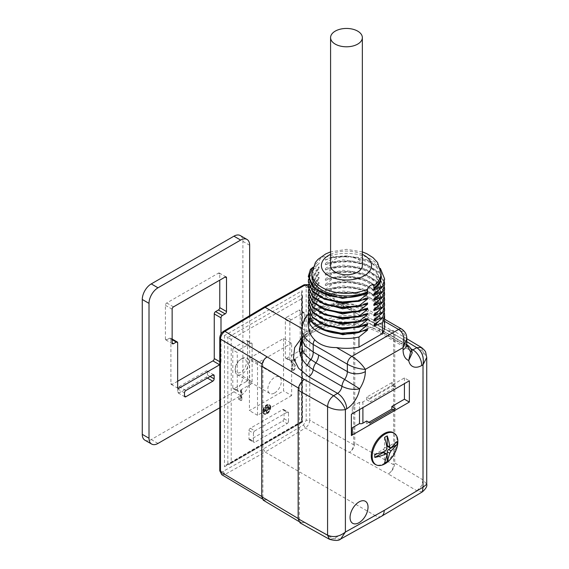 <?xml version="1.0" encoding="UTF-8"?>
<svg xmlns="http://www.w3.org/2000/svg" width="569" height="569" viewBox="0 0 569 569"><rect width="100%" height="100%" fill="white"/><g stroke="black" fill="none" stroke-linecap="round" stroke-linejoin="round"><path stroke-width="0.43" stroke-dasharray="2.85 2.13" d="M384.167 452.497A1.906 1.102 -60 0 1 384.559 453.372L384.559 463.045M384.559 437.476L384.559 447.142A1.906 1.102 -60 0 1 383.214 449.482L374.836 454.318M396.984 441.53L388.606 446.366A1.906 1.102 -60 0 1 387.653 446.459M393.883 433.023A18.272 10.548 -60 0 1 393.335 453.77A18.272 10.548 -60 0 1 375.647 464.617M241.917 358.562A9.531 5.505 -60 0 1 246.683 358.093A9.531 5.505 -60 0 1 246.683 369.096A9.531 5.505 -60 0 1 237.152 374.601A9.531 5.505 -60 0 1 235.175 370.234A9.531 5.505 -60 0 1 241.917 358.562L240.794 359.21A7.945 4.588 -60 0 1 246.413 362.453A7.945 4.588 -60 0 1 240.794 372.183A7.945 4.588 -60 0 1 235.175 368.94A7.945 4.588 -60 0 1 240.794 359.21L241.917 358.562M274.578 392.987A9.531 5.505 120 0 0 280.809 384.587A9.531 5.505 120 0 0 279.343 376.948A9.531 5.505 120 0 0 274.578 377.425A9.531 5.505 120 0 0 268.355 385.818A9.531 5.505 120 0 0 269.813 393.456A9.531 5.505 120 0 0 274.578 392.987M362.346 265.559A15.882 9.168 0 0 0 346.464 256.391A15.882 9.168 0 0 0 330.582 265.559M352.688 523.309L352.688 523.309A12.71 7.34 -60 0 1 350.056 517.491A12.71 7.34 -60 0 1 355.597 504.703A12.71 7.34 -60 0 1 365.39 501.296L365.398 501.296M308.341 325.809A33.038 19.076 0 0 0 308.348 325.845A38.123 22.013 180 0 1 310.454 319.095L310.454 305.638L308.562 310.304M319.863 323.128L313.924 317.431L311.862 310.93L319.045 299.287L310.454 305.638M319.045 299.287L319.045 298.042L311.862 309.685L317.089 319.778L331.186 326.684L349.892 328.178L367.567 323.676M308.341 307.893L310.454 301.072L319.045 298.042M319.863 317.943L313.924 312.246L311.862 305.738L319.045 294.095L310.454 300.453L308.562 305.119M319.045 294.095L319.045 292.85L311.862 304.493L317.089 314.593L331.186 321.499L349.892 322.993L367.567 318.484M308.341 302.701L310.454 295.887L319.045 292.85M319.863 312.758L313.924 307.061L311.862 300.553L319.045 288.91L310.454 295.268L308.562 299.927M319.045 288.91L319.045 287.665L311.862 299.308L317.089 309.401L331.186 316.307L349.892 317.808L367.567 313.299M308.341 297.516L310.454 290.702L319.045 287.665M319.863 307.566L313.924 301.869L311.862 295.361L319.045 283.718L310.454 290.076L308.562 294.742M319.045 283.718L319.045 282.473L311.862 294.116L317.089 304.216L331.186 311.122L349.892 312.616L367.567 308.106M308.341 292.324L310.454 285.51L319.045 282.473M319.863 302.381L313.924 296.684L311.862 290.176L319.045 278.533L310.454 284.891L308.562 289.557M319.045 278.533L319.045 277.288L311.862 288.931L317.089 299.024L331.186 305.937L349.892 307.431L367.567 302.921M308.341 287.139L310.454 280.325L319.045 277.288M319.863 297.189L313.924 291.492L311.862 284.991L319.045 273.348L310.454 279.699L308.562 284.365M319.045 273.348L319.045 272.103L311.862 283.746L317.089 293.839L331.186 300.745L349.892 302.239L367.567 297.736M308.341 281.954L310.454 275.133L319.045 272.103M319.664 291.869L313.868 286.221L311.862 279.799L319.045 268.155L310.454 274.514L308.576 279.102M319.045 268.155L319.045 266.911L311.862 278.554L317.089 288.654L331.186 295.56L349.892 297.054L367.567 292.544M308.384 276.406L310.454 269.948L319.045 266.911M313.064 267.202L319.045 263.753L319.045 261.157C319.764 258.134 324.615 255.31 325.361 257.515L325.361 260.104L328.818 258.106L347.574 255.972L371.265 262.722L378.527 269.393L380.946 277.203L379.879 282.338M380.377 268.426L372.133 261.911L360.639 257.451L333.953 256.505L328.818 258.106M373.883 293.874L381.066 281.15L375.839 270.133L361.742 262.309L343.029 259.891L325.361 263.483L333.953 257.124L351.798 256.512L368.463 260.723L380.263 268.909L384.587 279.343M325.361 263.483L325.361 264.727L343.029 261.135L361.742 263.554L375.839 271.377L381.066 282.395L378.307 290.546M384.395 281.769L378.933 272.067L366.977 264.677L350.909 260.993L333.953 261.69L325.361 264.727M373.883 299.066L381.066 286.335L375.839 275.325L361.742 267.494L343.029 265.083L325.361 268.668L333.953 262.316L351.798 261.704L368.463 265.915L380.263 274.094L384.587 284.536M325.361 268.668L325.361 269.912L343.029 266.328L361.742 268.739L375.839 276.57L381.066 287.58L378.307 295.731M384.395 286.961L378.933 277.259L366.977 269.862L350.909 266.185L333.953 266.882L325.361 269.912M373.883 304.251L381.066 291.527L375.839 280.51L361.742 272.679L343.029 270.268L325.361 273.86L333.953 267.501L351.798 266.889L368.463 271.1L380.263 279.287L384.587 289.721M325.361 273.86L325.361 275.104L343.029 271.513L361.742 273.931L375.839 281.755L381.066 292.772L378.307 300.923M384.395 292.146L378.933 282.444L366.977 275.055L350.909 271.37L333.953 272.067L325.361 275.104M373.883 309.436L381.066 296.712L375.839 285.695L361.742 277.871L343.029 275.453L325.361 279.045L333.953 272.686L351.798 272.082L368.463 276.285L380.263 284.472L384.587 294.913M325.361 279.045L325.361 280.289L343.029 276.705L361.742 279.116L375.839 286.947L381.066 297.957L378.307 306.108M384.395 297.338L378.933 287.63L366.977 280.24L350.909 276.555L333.953 277.252L325.361 280.289M373.883 314.629L381.066 301.897L375.839 290.887L361.742 283.056L343.029 280.645L325.361 284.23L333.953 277.878L351.798 277.267L368.463 281.477L380.263 289.664L384.587 300.098M325.361 284.23L325.361 285.482L343.029 281.89L361.742 284.301L375.839 292.132L381.066 303.149L378.307 311.293M384.395 302.523L378.933 292.822L366.977 285.425L350.909 281.747L333.953 282.444L325.361 285.482M373.883 319.814L381.066 307.089L375.839 296.072L361.742 288.248L343.029 285.83L325.361 289.422L333.953 283.063L351.798 282.452L368.463 286.662L380.263 294.849L384.587 305.283M325.361 289.422L325.361 290.667L343.029 287.075L361.742 289.493L375.839 297.317L381.066 308.334L378.307 316.485M384.395 307.708L378.933 298.007L366.977 290.617L350.909 286.932L333.953 287.63L325.361 290.667M373.883 325.006L381.066 312.274L375.839 301.264L361.742 293.433L343.029 291.022L325.361 294.607L333.953 288.255L351.798 287.644L368.463 291.854L380.263 300.034L384.587 310.475M325.361 294.607L325.361 295.852L343.029 292.267L361.742 294.678L375.839 302.509L381.066 313.519L378.307 321.67M384.395 312.9L378.933 303.199L366.977 295.802L350.909 292.125L333.953 292.815L325.361 295.852M333.953 292.815L333.953 305.532A38.123 22.013 180 0 1 345.639 304.315A33.038 19.076 0 0 0 308.341 320.61M310.454 319.095L333.953 305.532M308.348 325.845L308.341 326.322M384.587 321.357L377.688 315.212L367.482 309.337C362.318 306.179 355.035 304.507 345.639 304.315M301.677 328.398A39.396 22.746 180 0 1 325.994 307.388A39.396 22.746 180 0 1 368.925 312.317L403.072 332.026L406.792 338.733M320.24 328.484L312.73 320.368L311.243 321.279M312.73 320.368L312.73 319.124C316.883 328.363 329.287 331.706 334.771 332.659C350.042 334.138 360.974 332.872 367.567 328.861M309.294 317.915L312.73 319.124M373.883 288.689L381.031 276.783M381.059 275.937L381.045 275.296A34.602 19.979 180 0 1 381.059 275.937M416.906 490.791L421.345 486.132L423.144 479.994L426.729 484.226M422.418 491.829L416.871 490.77L388.335 473.991C391.557 471.708 393.321 468.614 393.634 464.709L354.779 443.059C354.466 446.964 352.702 450.058 349.487 452.341L388.335 473.991M381.514 516.275C379.751 517.193 377.652 516.972 375.22 515.614L333.605 538.8L329.465 539.142M406.792 341.677L388.577 330.795L392.959 330.44L394.758 334.494L423.144 351.45L426.729 357.46M340.696 539.014L333.605 538.8L304.344 522.477L300.048 522.875M421.252 347.495L423.123 351.436M401.757 329.117A6.351 3.67 120 0 1 403.072 332.026L403.072 339.451A9.531 5.505 120 0 0 405.043 343.811A9.531 5.505 120 0 0 405.811 344.131A9.531 5.505 -60 0 1 406.579 344.451A9.531 5.505 -60 0 1 408.499 347.872L412.205 352.88M376.308 327.218A9.531 5.505 120 0 0 377.055 327.531L406.792 344.8M406.792 344.579L377.823 327.851A9.531 5.505 -60 0 0 377.055 327.531L371.635 324.572A9.531 3.62 -63.4 0 1 371.877 324.671A9.531 3.62 -63.4 0 1 372.944 327.886L379.751 331.265L408.499 347.872A6.351 3.67 120 0 0 409.78 350.148A6.351 3.67 120 0 0 411.572 350.383M355.746 323.114L372.937 327.9M355.753 323.1A9.531 0.932 101.7 0 0 355.981 319.565C339.615 317.438 325.361 320.034 313.213 327.36C325.29 321.912 339.465 320.489 355.753 323.1C339.508 321.336 325.347 323.583 313.284 329.842L303.149 338.925L299.493 349.572M406.792 344.636A12.71 7.34 180 0 0 403.072 339.451L368.925 319.849A9.531 5.726 117.9 0 0 371.216 324.387A9.531 5.726 117.9 0 0 371.635 324.572L377.823 327.851A9.531 5.505 -60 0 1 379.743 331.272L381.038 333.484M368.904 323.277L355.974 319.572M299.493 349.074L303.121 337.445L313.213 327.36L302.082 337.815M368.285 309.799L367.61 309.408A6.351 3.67 120 0 1 368.925 312.317L368.925 319.849C361.813 316.051 352.474 314.764 340.902 315.987C333.235 316.321 324.01 320.112 313.213 327.36L303.789 333.228L301.677 338.719M301.677 337.766L308.725 332.474C328.533 321.051 364.345 321.414 384.125 333.278L381.059 333.491M301.677 328.405L308.725 332.474L311.883 332.801L313.284 329.842M303.533 424.936L305.361 428.03C307.964 426.089 309.422 423.5 309.742 420.278L306.179 420.299L303.533 424.936L263.347 448.948L223.162 471.338C221.64 471.921 220.758 471.395 220.516 469.759L220.516 337.004L219.805 338.029M223.66 331.258L223.162 332.36L263.347 308.355L303.533 285.965C305.055 285.382 305.937 285.908 306.179 287.544L306.179 420.299M220.516 337.004L223.162 332.36M263.86 307.196L263.347 308.355M220.516 469.759L219.805 470.798M304.109 284.813L303.533 285.965M223.162 471.338L224.926 474.475L265.147 452.063L375.22 515.614L416.828 490.748M221.818 474.624L224.926 474.468L267.309 499.788L263.312 500.229M263.347 448.948L265.147 452.063L305.361 428.03L349.245 452.483C351.927 450.577 353.399 448.002 353.662 444.752L309.742 420.278L309.742 287.53L306.179 287.544M349.487 309.252L353.171 308.91L354.779 312.424L393.634 334.095L392.027 330.589L388.335 330.93L349.245 309.387L352.318 309.102L353.662 312.025L309.742 287.53L308.355 284.685M394.758 334.494L394.758 463.017C394.395 467.569 392.333 471.182 388.577 473.849M304.586 379.281C301.371 381.571 299.6 384.665 299.287 388.57L299.287 519.177L300.837 522.648L304.586 522.342L267.067 499.923M267.309 356.692C264.621 358.598 263.148 361.18 262.892 364.43L262.892 497.15L264.18 500.044L267.309 499.788M391.842 382.61L366.678 397.134L369.139 398.556A0.633 0.37 60 0 1 369.566 399.139L370.277 401.806L395.434 387.276L394.722 384.616A0.633 0.37 -120 0 0 394.303 384.032L391.842 382.61L391.842 385.206L404.417 377.937L409.36 380.796M370.277 423.073L369.566 424.915A0.633 0.37 60 0 1 369.139 425.015L394.303 410.491A0.633 0.37 -120 0 0 394.722 410.391L395.434 408.549M241.42 390.057L241.42 400.043L240.808 400.398L238.546 399.203L238.546 398.023L239.001 399.466L241.256 400.661L241.868 400.306L241.868 390.32L240.915 390.867L240.915 398.649L240.445 398.378L240.467 390.611L241.868 390.32M238.553 398.023L240.915 398.649L239.001 398.279M240.467 390.611L240.915 390.867M239.556 398.072L240.004 398.336M238.546 399.203L239.001 399.466M240.808 400.398L241.256 400.661M241.42 400.043L241.868 400.306M292.786 362.759L293.661 363.506L292.466 362.289L295.482 360.547L295.482 359.373L291.42 361.72L292.004 363.548L292.992 364.48L292.807 369.53L292.338 368.157L291.563 368.733L292.288 370.611L291.84 370.348L291.115 368.47L291.89 367.894L292.338 368.157M294.372 364.324L294.877 365.248L294.507 368.591C293.583 370.163 292.651 370.718 291.712 370.263L292.16 370.519C293.106 370.981 294.038 370.419 294.955 368.847L295.325 365.504L293.654 363.513M291.556 363.285L290.972 361.457L295.034 359.117L295.482 359.373M290.972 361.457L291.42 361.72M291.89 367.894L292.352 369.274L292.544 364.224L292.004 363.548M292.544 364.224L292.992 364.48M291.115 368.47L291.563 368.733M294.877 365.248L295.325 365.504M293.199 363.242L294.827 364.58M295.034 359.117L295.034 360.284L292.018 362.026L292.345 362.503M292.018 362.026L292.466 362.289M295.034 360.284L295.482 360.547M268.291 406.885L268.291 406.159L265.595 407.717L265.595 408.442L268.291 406.885L267.843 406.629L265.147 408.186L265.147 407.454L267.843 405.903L268.291 406.159M265.147 407.454L265.595 407.717M265.147 408.186L265.595 408.442M267.843 405.903L267.843 406.629M269.187 407.873L269.187 407.148L264.692 409.737L264.692 410.462L269.187 407.873L268.739 407.61L264.244 410.206L264.244 409.481L268.739 406.885L269.187 407.148M264.244 409.481L264.692 409.737M264.244 410.206L264.692 410.462M268.739 406.885L268.739 407.61M269.635 409.118L269.635 408.393L264.244 411.501L264.244 412.226L266.626 410.854L266.626 412.852L267.259 412.489L267.259 410.491L269.635 409.118L269.187 408.855L266.804 410.235L266.804 412.226L266.178 412.589L266.178 410.598L263.796 411.97L263.796 411.245L269.187 408.129L269.635 408.393M263.796 411.245L264.244 411.501M263.796 411.97L264.244 412.226M266.178 410.598L266.626 410.854M266.178 412.589L266.626 412.852M266.804 412.226L267.259 412.489M266.804 410.235L267.259 410.491M269.187 408.129L269.187 408.855M266.491 413.186A4.765 2.753 120 0 0 269.606 408.99A4.765 2.753 120 0 0 268.874 405.171A4.765 2.753 120 0 0 264.108 407.923A4.765 2.753 120 0 0 264.108 413.428A4.765 2.753 120 0 0 266.491 413.186M266.939 413.45A4.765 2.753 -60 0 1 264.557 413.684A4.765 2.753 -60 0 1 264.557 408.179A4.765 2.753 -60 0 1 269.322 405.434A4.765 2.753 -60 0 1 270.055 409.246A4.765 2.753 -60 0 1 266.939 413.45M270.759 407.354A5.398 3.115 120 0 0 269.642 404.879A5.398 3.115 120 0 0 264.244 408.001A5.398 3.115 120 0 0 264.244 414.232A5.398 3.115 120 0 0 268.404 412.788A5.398 3.115 120 0 0 270.759 407.354M270.311 407.091A5.398 3.115 -60 0 1 267.956 412.525A5.398 3.115 -60 0 1 263.788 413.976A5.398 3.115 -60 0 1 263.788 407.738A5.398 3.115 -60 0 1 269.194 404.623A5.398 3.115 -60 0 1 270.311 407.091M325.361 260.104A34.602 19.979 180 0 1 347.574 255.972M311.862 275.937A34.602 19.979 180 0 1 319.045 263.753M301.79 298.647L301.79 421.665L302.53 422.091L301.997 421.785L227.842 464.603L226.284 464.887L224.485 466.779L302.21 421.906L302.21 290.659L224.485 335.532L227.842 337.467L227.842 464.603L229.399 464.318L231.199 462.419L231.199 339.401L301.79 298.647L302.53 296.143L301.997 294.65L227.842 337.467L231.199 339.401M248.973 438.898A1.906 1.102 120 0 0 249.364 439.773A1.906 1.102 120 0 0 250.317 439.673L282.665 421.003A1.906 1.102 120 0 0 284.016 418.663L284.016 410.363A1.906 1.102 120 0 0 283.618 409.495A1.906 1.102 120 0 0 282.665 409.588L250.317 428.265A1.906 1.102 120 0 0 248.973 430.598L248.973 438.898L253.461 441.494A1.906 1.102 -60 0 0 253.859 442.362A1.906 1.102 -60 0 0 254.812 442.269L287.16 423.592L282.665 421.003M284.016 418.663L288.504 421.259A1.906 1.102 -60 0 1 287.16 423.592M282.665 409.588L287.16 412.184A1.906 1.102 -60 0 1 288.113 412.084A1.906 1.102 -60 0 1 288.504 412.959L284.016 410.363M248.973 430.598L253.461 433.194A1.906 1.102 -60 0 1 254.812 430.854L250.317 428.265M300.19 311.015A1.906 1.102 120 0 0 299.792 310.148A1.906 1.102 120 0 0 298.839 310.24L303.334 312.836A1.906 1.102 -60 0 1 304.287 312.737A1.906 1.102 -60 0 1 304.678 313.611L300.19 311.015L300.19 348.889L304.678 351.486A1.906 1.102 -60 0 1 303.334 353.818L298.839 351.222A1.906 1.102 120 0 0 299.514 350.632M299.536 350.604A1.906 1.102 120 0 0 300.19 348.889M291.2 319.835L286.712 317.246A1.906 1.102 120 0 0 285.361 319.579L285.361 357.446A1.906 1.102 120 0 0 285.759 358.321A1.906 1.102 120 0 0 286.712 358.228L291.2 360.824A1.906 1.102 -60 0 1 290.247 360.917A1.906 1.102 -60 0 1 289.856 360.042L289.856 322.175A1.906 1.102 -60 0 1 291.2 319.835L303.334 312.836M234.144 347.595A1.906 1.102 120 0 0 232.799 349.928L237.287 352.517A1.906 1.102 -60 0 1 238.639 350.184L234.144 347.595L246.277 340.589L250.765 343.185A1.906 1.102 -60 0 1 251.718 343.086A1.906 1.102 -60 0 1 252.117 343.961L247.622 341.364A1.906 1.102 120 0 0 247.231 340.497A1.906 1.102 120 0 0 246.277 340.589M250.765 384.167L246.277 381.571A1.906 1.102 120 0 0 247.622 379.239L252.117 381.835A1.906 1.102 -60 0 1 250.765 384.167L238.639 391.166A1.906 1.102 -60 0 1 237.686 391.266A1.906 1.102 -60 0 1 237.287 390.391L237.287 352.517M237.287 390.391L232.799 387.795A1.906 1.102 120 0 0 233.19 388.67A1.906 1.102 120 0 0 234.144 388.577L238.639 391.166M247.622 341.364L247.622 379.239M252.117 381.835L252.117 343.961M351.372 414.275A3.179 1.835 -0 0 0 352.303 412.973L352.303 406.472L352.303 412.973M359.494 409.588L359.494 402.326A3.179 1.835 -0 0 0 362.901 401.913L366.678 399.73L370.277 401.806M359.494 402.326L352.303 406.472M302.21 290.659L301.463 293.163L301.997 294.65L301.997 421.785L301.463 421.48L302.21 421.906M246.277 381.571L234.144 388.577M286.712 358.228L298.839 351.222M291.2 360.824L303.334 353.818M286.712 317.246L298.839 310.24M250.765 343.185L238.639 350.184M404.417 377.937L404.417 383.648M283.561 338.512L283.561 390.91L249.421 410.626L249.421 358.228L283.561 338.512L291.648 343.185L291.648 395.576L283.561 390.91M291.648 395.576L257.508 415.292L257.508 362.894L291.648 343.185M257.508 362.894L249.421 358.228M257.508 415.292L249.421 410.626M232.799 387.795L232.799 349.928M253.461 433.194L253.461 441.494M287.16 412.184L254.812 430.854M288.504 421.259L288.504 412.959M304.678 351.486L304.678 313.611M354.779 312.424L354.779 443.059M353.662 312.025L353.662 444.752M393.634 334.095L393.634 464.709M383.271 320.596A38.123 22.013 180 0 1 384.587 326.322M395.434 387.276L391.842 385.206M366.678 420.996L366.678 423.592L369.139 425.015M368.925 422.298L366.678 423.592M366.678 397.134L366.678 399.73M394.303 410.491L393.186 409.844M177.649 381.251L172.258 384.36A1.906 1.102 -60 0 1 171.305 384.452A1.906 1.102 -60 0 1 170.906 383.584L170.906 338.968A1.906 1.102 120 0 0 170.515 338.093A1.906 1.102 120 0 0 169.562 338.192L166.753 339.814A1.906 1.102 -60 0 1 165.799 339.906A1.906 1.102 -60 0 1 165.408 339.032L165.408 305.311A1.906 1.102 -60 0 1 166.753 302.978L218.418 273.148A1.906 1.102 -60 0 1 219.371 273.056A1.906 1.102 -60 0 1 219.769 273.924L219.769 280.154M221 333.96L221 362.446A1.906 1.102 -60 0 1 219.769 364.708M207.415 371.849L207.415 374.957A1.906 1.102 -60 0 1 206.063 377.29L179.107 392.859A1.906 1.102 -60 0 1 178.154 392.951A1.906 1.102 -60 0 1 177.763 392.077L177.763 388.968A1.906 1.102 -60 0 1 179.107 386.628L206.063 371.066A1.906 1.102 -60 0 1 207.016 370.974A1.906 1.102 -60 0 1 207.415 371.849L206.063 371.066M144.903 440.178A12.71 7.34 120 0 0 151.254 439.545L233.923 391.821A12.71 7.34 120 0 0 242.906 376.258L242.906 241.37A12.71 7.34 120 0 0 240.274 235.559M219.769 407.774L240.659 395.711A12.71 7.34 120 0 0 249.642 380.149L249.642 315.688M384.559 453.372L387.02 454.787M383.214 449.482L385.668 450.897M387.02 448.564L384.559 447.142M391.059 447.789L388.606 446.366M308.341 313.996L320.567 306.556L336.407 303.142L353.079 304.131L367.61 309.408A6.351 3.67 120 0 0 367.482 309.337M362.346 254.364A25.072 14.474 0 0 0 330.582 254.364M325.361 257.515A34.602 19.979 180 0 1 361.742 255.417A34.602 19.979 180 0 1 381.059 273.34M311.862 273.34A34.602 19.979 180 0 1 319.045 261.157M423.165 351.464L423.165 480.008M374.317 322.851A9.531 5.505 120 0 0 376.294 327.211L368.989 323.32M384.125 333.278L410.761 348.662M423.151 480.001L394.758 463.017M299.287 388.57L298.426 388.051M298.163 518.508L299.287 519.177M349.245 309.387L308.341 286.57M262.892 364.43L262.06 363.932M261.768 496.481L262.892 497.15M369.566 399.139L394.722 384.616M394.303 384.032L369.139 398.556M394.722 410.391L369.566 424.915M291.058 362.254L291.506 362.517M294.507 368.591L294.955 368.847M301.79 421.665L231.199 462.419M250.317 439.673L254.812 442.269M289.856 360.042L285.361 357.446M285.361 319.579L289.856 322.175M362.901 401.913L362.901 407.617M224.485 335.532L224.485 466.779M218.418 273.148L219.769 273.924M221 362.446L219.769 361.728M170.906 383.584L172.258 384.36M177.649 342.858L170.906 338.968M172.144 339.679L169.562 338.192M165.408 339.032L166.753 339.814M172.144 309.202L165.408 305.311M173.495 306.869L166.753 302.978M210.11 376.514L207.415 374.957M207.415 378.072L206.063 377.29M177.763 392.077L179.107 392.859M184.498 392.859L177.763 388.968M185.85 390.519L179.107 386.628M249.642 245.26L242.906 241.37M249.642 380.149L242.906 376.258M157.99 443.436L151.254 439.545M240.659 395.711L233.923 391.821M279.343 376.948L246.683 358.093M269.813 393.456L237.152 374.601M235.175 368.94L235.175 370.234M384.587 319.209L377.695 315.233M362.346 251.882L346.635 249.336L330.582 251.882M412.219 352.929L409.78 350.148L381.024 333.548C373.065 329.053 363.349 326.329 351.877 325.376C336.201 324.494 322.872 326.969 311.883 332.801M406.899 345.76L405.043 343.811L376.294 327.211M301.84 338.029L301.677 338.406M301.677 338.704L301.883 338.014M299.443 349.608L300.766 343.996C302.516 340.077 306.25 336.329 311.976 332.744M406.792 338.711L392.98 330.454M300.816 522.641L298.675 521.36M353.15 308.903L392.005 330.575M352.296 309.095L308.512 284.664M262.145 498.828L264.165 500.037M369.459 425.043L394.616 410.519M240.424 399.836L239.976 399.573M292.807 369.53L292.352 369.274M269.322 405.434L268.874 405.171M264.557 413.684L264.108 413.428M269.642 404.879L269.194 404.623M264.244 414.232L263.788 413.976M302.231 422.269L229.698 464.14M302.53 296.492L302.53 421.743M249.364 439.773L253.859 442.362M283.618 409.495L288.113 412.084M304.287 312.737L299.792 310.148M285.759 358.321L290.247 360.917M247.231 340.497L251.718 343.086M233.19 388.67L237.686 391.266M301.463 292.815L301.463 421.828M301.769 421.302L225.978 465.058M311.862 279.799L311.862 278.554M311.862 284.991L311.862 283.746M311.862 290.176L311.862 288.931M311.862 295.361L311.862 294.116M311.862 300.553L311.862 299.308M311.862 305.738L311.862 304.493M311.862 310.93L311.862 309.685M381.059 277.21L381.059 275.965M381.059 282.395L381.059 281.15M381.059 287.58L381.059 286.335M381.059 292.772L381.059 291.527M381.059 297.957L381.059 296.712M381.059 303.149L381.059 301.897M381.059 308.334L381.059 307.089M381.059 313.519L381.059 312.274M178.04 388.35L171.305 384.452M172.144 339.039L170.515 338.093M172.542 343.797L165.799 339.906M184.897 396.842L178.154 392.951M213.759 374.864L207.016 370.974M226.113 276.947L219.371 273.056"/><path stroke-width="0.85" d="M387.254 461.487L387.254 451.814A1.906 1.102 -60 0 1 388.606 449.482L396.984 444.645L391.059 450.897L389.715 453.23L387.254 461.487A15.776 9.104 120 0 1 384.559 463.045L387.02 454.787L386.728 453.913L385.668 454.012C382.724 455.392 379.11 456.53 374.836 457.426L383.214 452.59A1.906 1.102 -60 0 1 384.167 452.497L386.479 453.834M374.836 457.426A15.776 9.104 120 0 1 374.836 454.318C379.018 453.443 382.624 452.305 385.668 450.897L387.02 448.564C386.742 445.321 385.917 441.622 384.559 437.476A15.776 9.104 120 0 1 385.91 436.601A15.776 9.104 120 0 1 387.254 435.918C388.591 439.972 389.416 443.664 389.715 447.006L390.156 447.974L391.059 447.789L396.984 441.53A15.776 9.104 120 0 1 396.984 444.645M389.964 447.796L387.653 446.459A1.906 1.102 -60 0 1 387.254 445.591L387.254 435.918M385.014 434.126A18.172 10.491 -60 0 1 394.644 433.578A18.172 10.491 -60 0 1 394.097 454.204A18.172 10.491 -60 0 1 376.507 464.994A18.172 10.491 -60 0 1 372.994 450.648A18.172 10.491 -60 0 1 385.014 434.126M376.507 464.994L375.647 464.617A18.272 10.548 -60 0 1 372.119 450.193A18.272 10.548 -60 0 1 384.203 433.578A18.272 10.548 -60 0 1 393.883 433.023L394.644 433.578M335.233 44.105A15.882 9.168 180 0 1 330.582 37.618A15.882 9.168 180 0 1 346.464 28.45A15.882 9.168 180 0 1 362.346 37.618A15.882 9.168 180 0 1 352.538 46.096A15.882 9.168 180 0 1 335.233 44.105M330.582 37.618L330.582 265.559A15.882 9.168 0 0 0 335.233 272.046A15.882 9.168 0 0 0 352.538 274.03A15.882 9.168 0 0 0 362.346 265.559L362.346 37.618M365.39 501.296A12.71 7.34 -60 0 1 365.39 515.969A12.71 7.34 -60 0 1 352.688 523.309A12.71 7.34 120 0 0 365.398 515.969A12.71 7.34 120 0 0 365.398 501.296A12.71 7.34 120 0 0 355.604 504.703A12.71 7.34 120 0 0 350.056 517.491A12.71 7.34 120 0 0 352.688 523.309M313.064 267.202L310.454 269.329L308.384 276.136L311.478 284.685L309.109 276.029L312.509 267.864M384.587 315.326L384.587 326.322A38.123 22.013 180 0 1 382.475 333.548L382.475 322.68L384.587 315.183L384.395 312.9M378.307 321.67L373.883 326.25L382.475 322.68M373.883 326.25L373.883 325.006L382.475 318.114L384.587 309.991L384.395 307.708M378.307 316.485L373.883 321.058L382.475 317.495M373.883 321.058L373.883 319.814L382.475 312.929L384.587 304.806L384.395 302.523M378.307 311.293L373.883 315.873L382.475 312.303M373.883 315.873L373.883 314.629L382.475 307.737L384.587 299.621L384.395 297.338M378.307 306.108L373.883 310.681L382.475 307.118M373.883 310.681L373.883 309.436L382.475 302.552L384.587 294.429L384.395 292.146M378.307 300.923L373.883 305.496L382.475 301.933M373.883 305.496L373.883 304.251L382.475 297.367L384.587 289.244L384.395 286.961M378.307 295.731L373.883 300.311L382.475 296.741M373.883 300.311L373.883 299.066L382.475 292.174L384.587 284.052L384.395 281.769M378.307 290.546L373.883 295.119L382.475 291.556M373.883 295.119L373.883 293.874L382.475 286.989L384.587 278.867L380.377 268.426M379.879 282.338L373.883 289.934L382.475 286.363M373.883 289.934L373.883 288.689L377.339 286.122L373.883 288.12L373.883 285.524C373.157 283.334 368.314 286.107 367.567 289.173L367.567 291.762L361.585 295.219C351.919 297.95 341.827 298.256 331.322 296.136L314.607 288.49L308.384 276.406M308.576 279.102L308.341 281.463L312.587 291.157L324.366 298.611L341.073 302.068L358.975 300.681L367.567 293.789L367.567 292.544L361.585 295.219M358.975 300.681L358.975 301.3L341.073 302.694L324.366 299.23L312.587 291.783L308.341 281.954M308.562 284.365L308.341 286.648L312.587 296.349L324.366 303.796L341.073 307.26L358.975 305.866L367.567 298.981L367.567 297.736L358.975 301.3M358.975 305.866L358.975 306.485L341.073 307.879L324.366 304.422L312.587 296.968L308.341 287.139M308.562 289.557L308.341 291.84L312.587 301.534L324.366 308.988L341.073 312.445L358.975 311.051L367.567 304.166L367.567 302.921L358.975 306.485M358.975 311.051L358.975 311.677L341.073 313.064L324.366 309.607L312.587 302.153L308.341 292.324M308.562 294.742L308.341 297.025L312.587 306.719L324.366 314.173L341.073 317.63L358.975 316.243L367.567 309.351L367.567 308.106L358.975 311.677M358.975 316.243L358.975 316.862L341.073 318.256L324.366 314.792L312.587 307.345L308.341 297.516M308.562 299.927L308.341 302.21L312.587 311.912L324.366 319.358L341.073 322.822L358.975 321.428L367.567 314.543L367.567 313.299L358.975 316.862M358.975 321.428L358.975 322.054L341.073 323.441L324.366 319.984L312.587 312.53L308.341 302.701M308.562 305.119L308.341 307.402L312.587 317.097L324.366 324.55L341.073 328.007L358.975 326.62L367.567 319.728L367.567 318.484L358.975 322.054M358.975 326.62L358.975 327.239L341.073 328.633L324.366 325.169L312.587 317.722L308.341 307.893M308.562 310.304L308.341 312.587L312.587 322.289L324.366 329.736L341.073 333.192L358.975 331.805L367.567 324.92L367.567 323.676L358.975 327.239M358.975 331.805L358.975 332.424C338.441 337.367 313.597 329.871 309.294 317.915L309.294 322.481C313.597 334.444 338.441 341.933 358.975 336.99L367.567 330.105L342.887 334.743L320.24 328.484M367.567 330.105L367.567 328.861L358.975 332.424M358.975 336.99L358.975 347.111A38.123 22.013 180 0 1 336.549 347.574L351.855 356.407C357.261 359.672 361.756 363.996 365.334 369.381C358.861 368.975 352.872 367.247 347.36 364.188L313.213 344.48A39.396 22.746 180 0 1 301.677 328.398L304.614 318.548L308.341 313.996M382.475 333.548L358.975 347.111M308.348 325.845C308.675 331.272 310.781 335.93 314.657 339.835C320.084 345.113 327.381 347.695 336.549 347.574M406.721 345.397L406.792 344.636A12.71 7.34 180 0 1 403.072 349.821L403.072 347.588L365.334 369.381L365.334 371.614A12.71 7.34 180 0 1 347.36 371.614L347.36 364.188A6.351 3.67 120 0 1 351.855 356.407L398.577 329.437A6.351 3.67 120 0 1 401.757 329.117C407.525 333.199 406.622 338.086 406.792 338.733L403.072 347.588C405.22 338.882 403.727 332.829 398.577 329.437L384.587 321.357M311.243 321.279L309.294 322.481M381.045 275.296C381.571 278.995 380.334 282.601 377.339 286.122M381.031 276.783L381.059 275.937A34.602 19.979 180 0 1 373.883 288.12M426.729 484.255L423.009 487.235L422.44 491.822M365.334 371.614A22.241 12.838 -60 0 1 359.679 388.812A19.062 11.003 -60 0 1 346.699 408.841L345.39 409.616L345.39 532.043L384.203 510.421C384.16 513.21 383.307 515.144 381.621 516.211L381.514 516.275M426.729 357.46L423.009 364.807L421.707 365.533A19.062 11.003 -60 0 1 408.72 360.504A22.241 12.838 -60 0 1 403.072 349.821M300.048 522.875L298.163 518.786L327.559 535.18C333.534 537.741 339.48 536.695 345.39 532.043L340.703 539.014L381.479 516.289M411.572 350.383A6.351 3.67 120 0 0 412.874 349.878L416.828 347.68L421.216 347.481M416.828 347.673C422.12 351.535 424.175 357.247 423.009 364.807L423.009 487.235L384.203 510.421M329.444 539.128L327.531 535.166M327.531 406.622C327.957 402.098 329.977 398.471 333.605 395.732C339.224 399.395 343.157 404.026 345.39 409.616C339.01 410.569 333.064 409.573 327.559 406.636L298.163 390.256C298.533 385.704 300.588 382.091 304.344 379.431L224.926 331.343C222.266 333.256 220.779 335.831 220.48 339.06L220.48 471.815L221.81 474.617M412.212 352.88L408.72 360.504L410.576 351.919L406.792 344.8M359.679 388.812C353.84 390.085 347.922 389.246 341.933 386.301A9.531 5.505 -60 0 1 344.622 379.459A9.531 5.505 120 0 0 347.36 371.614L318.604 355.013A9.531 5.505 -60 0 1 315.866 362.858L344.622 379.459L359.679 388.812M301.677 338.761L302.48 350.468C304.173 353.705 306.99 356.749 310.944 359.615A9.531 5.782 136.3 0 0 307.573 365.632C304.074 362.389 301.677 358.868 300.396 355.07M304.344 379.431L333.605 395.732L337.559 393.364L308.803 376.763C311.186 375.135 312.644 372.78 313.178 369.701L307.587 365.625M301.677 338.719L304.92 345.902L313.213 352.012A9.531 5.726 -62.1 0 1 310.944 359.615L315.866 362.858A9.531 5.505 -60 0 0 313.185 369.701L341.933 386.301A6.351 3.67 120 0 1 337.559 393.364A12.71 7.205 -120.9 0 1 346.699 408.841M302.459 350.461A9.531 6.992 163.2 0 0 300.375 355.07L299.493 349.11M299.493 349.586L300.375 355.07M308.803 376.763L298.526 368.228L293.504 358.093L294.642 347.631L301.677 337.766M219.805 338.036L220.48 339.06L262.06 363.932M308.348 284.678L305.361 284.905L265.147 307.317L224.926 331.343L223.667 331.25M301.677 328.405L265.147 307.317L263.888 307.182L223.653 331.222C221.256 332.879 219.968 335.148 219.769 338.029M219.805 470.805L220.48 471.815L261.768 496.481M308.341 286.57L305.361 284.905L304.123 284.806M298.426 388.051L261.768 366.123C262.081 362.218 263.845 359.124 267.067 356.841M298.675 521.36L263.298 500.215L261.768 496.758L298.163 518.508M404.417 383.648L404.417 399.21L391.842 406.472L395.434 408.549L370.277 423.073L366.678 420.996L362.901 423.18A3.179 1.835 180 0 1 359.494 423.592L352.303 427.746L352.303 434.247A3.179 1.835 180 0 1 351.372 435.541L351.372 414.275L409.36 380.796L409.36 402.063L351.372 435.541M367.567 291.762A34.602 19.979 180 0 1 331.186 293.86A34.602 19.979 180 0 1 311.862 275.937L311.862 273.34A34.602 19.979 180 0 0 321.997 287.466A34.602 19.979 180 0 0 367.567 289.173M298.163 390.256L298.163 518.786M261.768 366.123L261.768 496.758M352.303 427.746L352.303 434.247M359.494 409.588L359.494 423.592M404.417 399.21L409.36 402.063M391.842 406.472L391.842 409.068L368.925 422.298M393.186 409.844L391.842 409.068M367.567 324.92L342.652 329.579L319.863 323.128M367.567 319.728L342.652 324.387L319.863 317.943M367.567 314.543L342.652 319.202L319.863 312.758M367.567 309.351L342.652 314.01L319.863 307.566M367.567 304.166L342.652 308.825L319.863 302.381M367.567 298.981L342.652 303.64L319.863 297.189M367.567 293.789L342.488 298.441L319.664 291.869M384.587 310.475L382.475 318.114M384.587 305.283L382.475 312.929M384.587 300.098L382.475 307.737M384.587 294.913L382.475 302.552M384.587 289.721L382.475 297.367M384.587 284.536L382.475 292.174M384.587 279.343L382.475 286.989M331.322 296.136A38.123 22.013 180 0 1 311.478 284.678M219.769 280.154L219.769 307.644A1.906 1.102 -60 0 1 218.418 309.984L215.608 311.606A1.906 1.102 120 0 0 214.264 313.939L214.264 358.555A1.906 1.102 -60 0 1 212.913 360.888L177.649 381.251M219.769 364.708A1.906 1.102 -60 0 1 219.655 364.779L178.993 388.25A1.906 1.102 -60 0 1 178.04 388.35A1.906 1.102 -60 0 1 177.649 387.475L177.649 342.858A1.906 1.102 120 0 0 177.251 341.983A1.906 1.102 120 0 0 176.298 342.083L173.495 343.704A1.906 1.102 -60 0 1 172.542 343.797A1.906 1.102 -60 0 1 172.144 342.922L172.144 309.202A1.906 1.102 -60 0 1 173.495 306.869L225.16 277.039A1.906 1.102 -60 0 1 226.113 276.947A1.906 1.102 -60 0 1 226.505 277.814L226.505 311.535A1.906 1.102 -60 0 1 225.16 313.875L222.351 315.496A1.906 1.102 120 0 0 221 317.829L221 333.96M214.15 375.739L214.15 378.847A1.906 1.102 -60 0 1 212.806 381.18L185.85 396.749A1.906 1.102 -60 0 1 184.897 396.842A1.906 1.102 -60 0 1 184.498 395.967L184.498 392.859A1.906 1.102 -60 0 1 185.85 390.519L212.806 374.957A1.906 1.102 -60 0 1 213.759 374.864A1.906 1.102 -60 0 1 214.15 375.739L212.806 374.957M249.642 315.688L249.642 245.26A12.71 7.34 120 0 0 247.01 239.449A12.71 7.34 120 0 0 240.659 240.075L157.99 287.8A12.71 7.34 120 0 0 149.007 303.369L149.007 438.251A12.71 7.34 120 0 0 151.638 444.069A12.71 7.34 120 0 0 157.99 443.436L219.769 407.774M247.01 239.449L240.274 235.559A12.71 7.34 120 0 0 233.923 236.185L151.254 283.91A12.71 7.34 120 0 0 142.271 299.479L142.271 434.36A12.71 7.34 120 0 0 144.903 440.178L151.638 444.069M385.668 454.012L383.214 452.59M388.606 449.482L391.059 450.897M389.715 453.23L387.254 451.814M387.254 445.591L389.715 447.006M314.657 339.835A6.351 3.67 120 0 0 313.213 344.48L313.213 352.012L318.604 355.013M308.341 320.61A33.038 19.076 0 0 0 308.341 325.809M330.582 254.364A25.072 14.474 0 0 0 328.74 275.794A25.072 14.474 0 0 0 365.049 275.275A25.072 14.474 0 0 0 362.346 254.364M381.059 275.937L381.059 273.34A34.602 19.979 180 0 1 373.883 285.524M410.761 348.662L412.874 349.878A12.71 7.461 60.9 0 1 421.707 365.533M327.58 535.194L327.58 406.65M416.828 347.68L406.792 341.677M362.901 407.617L362.901 423.18M226.505 311.535L219.769 307.644M226.505 277.814L225.16 277.039M225.16 313.875L218.418 309.984M222.351 315.496L215.608 311.606M221 317.829L214.264 313.939M219.769 361.728L214.264 358.555M219.655 364.779L212.913 360.888M178.993 388.25L177.649 387.475M176.298 342.083L172.144 339.679M173.495 343.704L172.144 342.922M214.15 378.847L210.11 376.514M212.806 381.18L207.415 378.072M185.85 396.749L184.498 395.967M240.659 240.075L233.923 236.185M157.99 287.8L151.254 283.91M149.007 303.369L142.271 299.479M149.007 438.251L142.271 434.36M401.757 329.117L384.587 319.209M381.059 273.34L377.524 262.473L373.051 257.679L366.955 253.788L362.346 251.882M330.582 251.882L325.852 253.845L317.971 259.407L315.418 262.444L311.862 273.34M426.729 484.198C427.362 486.154 425.918 488.707 422.383 491.851M381.657 516.19L422.418 491.836M426.729 484.226L426.729 357.453L425.697 352.424C425.676 351.5 424.261 349.85 421.444 347.46L421.316 347.382M329.401 539.256L329.508 539.312C335.233 540.899 338.968 540.799 340.703 539.014L340.703 539.014M406.579 344.451C409.872 346.592 411.75 349.416 412.212 352.908L412.212 352.908M406.792 344.636L406.792 338.733M301.84 338.029L299.458 349.11M299.443 349.608L299.458 349.074M219.769 338.043L219.769 470.798L221.775 474.681L262.145 498.828M308.377 284.614L304.109 284.77L263.888 307.182M421.28 347.367L406.792 338.711M300.069 522.89L329.38 539.241M299.443 349.074L299.443 349.579M301.677 338.704L301.677 328.398M384.587 310.133L384.587 310.617M384.587 304.948L384.587 305.425M384.587 299.763L384.587 300.24M384.587 294.571L384.587 295.055M384.587 289.386L384.587 289.863M384.587 284.194L384.587 284.678M384.587 279.009L384.587 279.486M308.341 312.722L308.341 326.322M308.341 307.53L308.341 308.021M308.341 302.345L308.341 302.836M308.341 297.153L308.341 297.644M308.341 291.968L308.341 292.459M308.341 286.783L308.341 287.274M308.341 281.591L308.341 282.082M308.341 276.278L308.341 276.897M177.251 341.983L172.144 339.039"/></g></svg>
